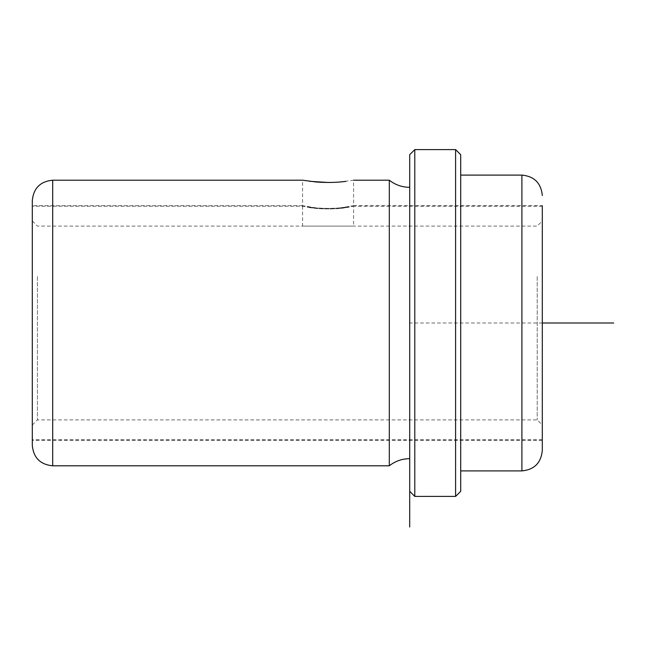 <?xml version="1.0" encoding="UTF-8"?>
<svg xmlns="http://www.w3.org/2000/svg" width="646" height="646" viewBox="0 0 646 646"><rect width="100%" height="100%" fill="white"/><g stroke="black" fill="none" stroke-linecap="round" stroke-linejoin="round"><path stroke-width="0.48" stroke-dasharray="3.23 2.42" d="M315.878 207.85L306.931 206.567C315.934 208.464 327.062 208.892 340.329 207.85L349.276 206.567C340.264 208.464 329.137 208.892 315.878 207.85L302.603 205.703L302.603 180.202L309.644 181.292M328.103 182.487L340.329 181.962L353.596 180.202L353.596 205.703L340.329 207.85M32.3 266.766L32.3 440.297L32.3 266.766M542.301 266.766L542.301 440.297L542.301 266.766M302.603 205.703L32.3 205.703L32.3 445.401M389.304 180.202L389.304 465.798M409.701 388.036L409.701 187.34L409.701 388.036M542.301 323L409.701 323L409.701 154.701L409.701 458.66M414.797 149.597L414.797 496.403M455.6 149.597L455.6 496.403M460.703 154.701L460.703 491.299M460.703 252.093L460.703 470.902L460.703 252.093M353.596 205.703L542.301 205.703L542.301 450.496M542.301 378.992L542.301 206.211L542.301 378.992M542.301 371.902L542.301 220.997L542.301 371.902M537.197 276.545L537.197 419.9L537.197 276.545M37.403 276.545L37.403 419.9L37.403 276.545M32.3 274.098L32.3 425.003L32.3 274.098M32.3 267.008L32.3 439.789L32.3 267.008M315.878 208.375L306.931 207.075C315.934 208.981 327.062 209.417 340.329 208.375L349.276 207.075C340.264 208.981 329.137 209.417 315.878 208.375L302.603 206.211L32.3 206.211M340.329 208.375L353.596 206.211L353.596 226.1L302.603 226.1L353.596 226.1M52.697 180.202L52.697 465.798M521.903 175.098L521.903 470.902M542.301 440.297L32.3 440.297M32.3 220.997L37.403 226.1L537.197 226.1L542.301 220.997M32.3 425.003L37.403 419.9L537.197 419.9L542.301 425.003M542.301 439.789L32.3 439.789M542.301 206.211L353.596 206.211M302.603 206.211L302.603 226.1"/><path stroke-width="0.97" d="M340.329 181.962L345.828 181.381C336.736 182.584 326.755 182.778 315.878 181.962L302.603 180.202L52.697 180.202C40.31 181.405 33.511 188.212 32.3 200.599L32.3 205.703M309.644 181.292L328.103 182.487M409.701 526.999L409.701 458.66C402.095 458.733 395.295 461.115 389.304 465.798L52.697 465.798C40.31 464.595 33.511 457.788 32.3 445.401L32.3 200.599M389.304 465.798L389.304 180.202L353.596 180.202M409.701 491.299L409.701 154.701L414.797 149.597L414.797 496.403L409.701 491.299L409.701 509.637L409.701 154.701M455.6 149.597L460.703 154.701L460.703 491.299L455.6 496.403L455.6 149.597L414.797 149.597M460.703 175.098L521.903 175.098L521.903 470.902C534.29 469.69 541.09 462.891 542.301 450.496L542.301 205.703M542.301 323L613.7 323M52.697 465.798L52.697 180.202M455.6 496.403L414.797 496.403M521.903 470.902L460.703 470.902M521.903 175.098C534.29 176.31 541.09 183.109 542.301 195.504M409.701 187.34C402.095 187.267 395.295 184.885 389.304 180.202"/></g></svg>
